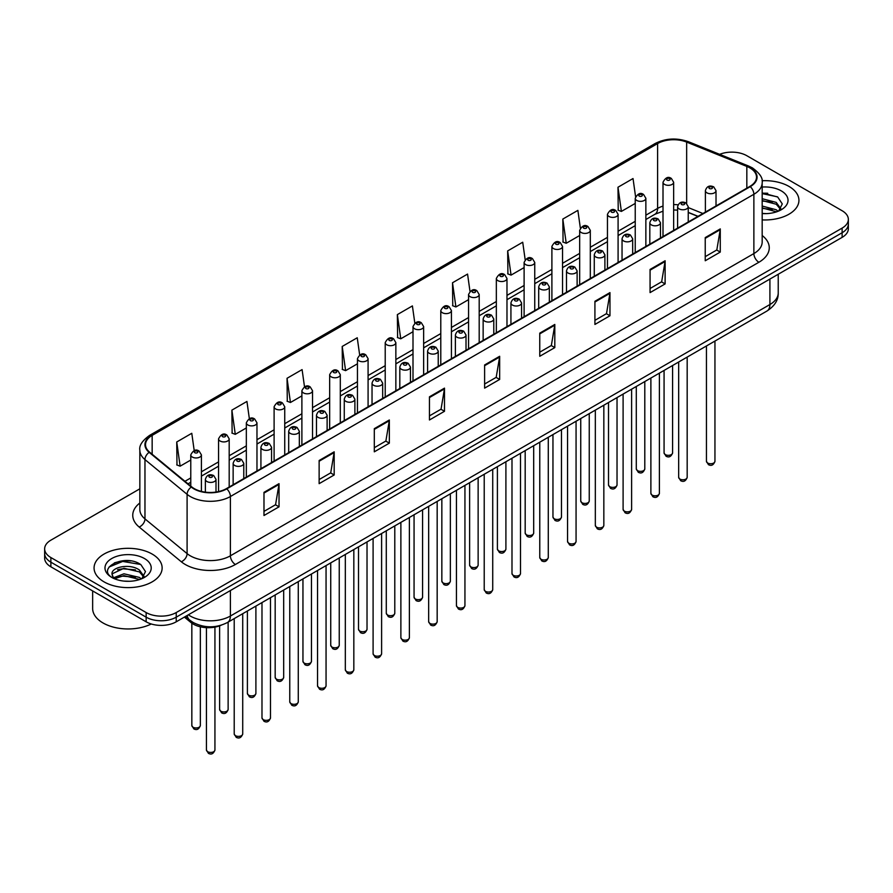 <?xml version="1.0" encoding="UTF-8"?>
<svg xmlns="http://www.w3.org/2000/svg" width="893" height="893" viewBox="0 0 893 893"><rect width="100%" height="100%" fill="white"/><g stroke="black" fill="none" stroke-linecap="round" stroke-linejoin="round"><path stroke-width="1.34" d="M697.902 216.407L688.235 212.501M221.241 625.2A21.276 12.279 180 0 1 190.912 622.477L184.382 617.108M788.965 186.414A34.034 19.646 0 0 0 762.042 180.732A34.034 19.646 0 0 1 788.965 186.414A34.034 19.646 0 0 1 798.934 200.311A34.034 19.646 0 0 0 788.965 186.414M152.167 554.073A34.034 19.646 0 0 0 115.074 549.809A34.034 19.646 0 0 0 94.066 567.959A34.034 19.646 0 0 0 104.034 581.856A34.034 19.646 0 0 0 141.127 586.121A34.034 19.646 0 0 0 162.135 567.959A34.034 19.646 0 0 0 152.167 554.073A34.034 19.646 0 0 0 115.074 549.809A34.034 19.646 0 0 0 94.066 567.959A34.034 19.646 0 0 0 104.034 581.856A34.034 19.646 0 0 0 141.127 586.121A34.034 19.646 0 0 0 162.135 567.959A34.034 19.646 0 0 0 152.167 554.073M749.863 167.884A22.693 13.105 180 0 1 756.505 177.149A22.693 13.105 180 0 1 749.863 186.414L226.376 488.638A22.693 13.105 180 0 1 191.749 486.897L149.622 452.159A22.693 13.105 180 0 1 145.514 444.647A22.693 13.105 180 0 1 152.156 435.382L657.605 143.561A22.693 13.105 180 0 1 686.661 142.099L746.827 166.422A22.693 13.105 180 0 1 749.863 167.884M750.254 167.65A23.263 13.428 0 0 0 747.151 166.154L686.996 141.831A23.263 13.428 0 0 0 657.203 143.338L151.754 435.148A23.263 13.428 0 0 0 149.153 452.349L191.281 487.076A23.263 13.428 0 0 0 226.777 488.873L750.254 186.648A23.263 13.428 0 0 0 750.254 167.65M139.844 488.817L50.879 540.176A21.276 12.279 0 0 0 44.65 548.86L44.65 558.125A21.276 12.279 0 0 0 50.879 566.809L146.151 621.807L146.151 617.175A21.276 12.279 0 0 0 176.234 617.175L842.121 232.738A21.276 12.279 0 0 0 848.35 224.054A21.276 12.279 0 0 1 842.121 232.738L176.234 617.175A21.276 12.279 0 0 1 146.151 617.175L50.879 562.177L146.151 617.175L146.151 612.542A21.276 12.279 0 0 0 176.234 612.542L842.121 228.106A21.276 12.279 0 0 0 848.35 219.421A21.276 12.279 0 0 0 842.121 210.737L746.849 155.728A21.276 12.279 0 0 0 719.646 154.333M44.65 553.493A21.276 12.279 0 0 0 50.879 562.177A21.276 12.279 0 0 1 44.65 553.493M263.982 492.344L263.982 515.507L279.029 506.822L279.029 483.66L263.982 492.344M263.982 511.399L275.569 504.712L278.962 484.43A5.671 3.271 -120 0 0 279.029 483.66M275.468 504.768L279.029 506.822M319.136 460.509L319.136 483.66L334.183 474.976L334.183 451.825L319.136 460.509M319.136 479.552L330.723 472.866L334.116 452.595A5.671 3.271 -120 0 0 334.183 451.825M330.622 472.922L334.183 474.976M374.301 428.662L374.301 451.825L389.337 443.14L389.337 419.978L374.301 428.662M374.301 447.717L385.876 441.019L389.281 420.748A5.671 3.271 -120 0 0 389.337 419.978M385.776 441.086L389.337 443.14M429.455 396.816L429.455 419.978L444.491 411.293L444.491 388.131L429.455 396.816M429.455 415.87L441.042 409.184L444.435 388.901A5.671 3.271 -120 0 0 444.491 388.131M440.941 409.24L444.491 411.293M705.236 237.594L705.236 260.756L720.271 252.072L720.271 228.909L705.236 237.594M705.236 256.648L716.822 249.962L720.216 229.68A5.671 3.271 -120 0 0 720.271 228.909M716.711 250.018L720.271 252.072M650.071 269.44L650.071 292.603L665.118 283.918L665.118 260.756L650.071 269.44M650.071 288.495L661.657 281.797L665.062 261.526A5.671 3.271 -120 0 0 665.118 260.756M661.557 281.864L665.118 283.918M594.917 301.287L594.917 324.449L609.964 315.765L609.964 292.603L594.917 301.287M594.917 320.33L606.503 313.644L609.897 293.373A5.671 3.271 -120 0 0 609.964 292.603M606.403 313.7L609.964 315.765M539.763 333.134L539.763 356.285L554.81 347.6L554.81 324.449L539.763 333.134M539.763 352.177L551.349 345.491L554.743 325.208A5.671 3.271 -120 0 0 554.81 324.449M551.249 345.546L554.81 347.6M484.609 364.969L484.609 388.131L499.656 379.447L499.656 356.285L484.609 364.969M484.609 384.023L496.195 377.337L499.589 357.055A5.671 3.271 -120 0 0 499.656 356.285M496.095 377.393L499.656 379.447M762.175 219.901A34.034 19.646 0 0 0 798.934 200.311A34.034 19.646 0 0 1 762.175 219.901M44.65 548.86A21.276 12.279 0 0 0 50.879 557.545L146.151 612.542M304.502 386.769L302.091 369.602L287.044 378.286L287.289 401.314M249.348 418.672L246.937 401.448L231.89 410.133L232.135 433.15M194.205 450.597L191.783 433.295L176.736 441.979L176.981 464.996M469.986 291.352L467.564 274.073L452.517 282.757L452.762 305.774M525.162 259.662L522.718 242.226L507.671 250.911L507.916 273.928M580.35 228.072L577.871 210.38L562.824 219.064L563.07 242.092M635.57 196.639L633.025 178.544L617.989 187.229L618.224 210.246M359.656 354.912L357.245 337.766L342.209 346.451L342.443 369.468M414.821 323.11L412.399 305.919L397.363 314.604L397.608 337.621M397.363 314.604L400.756 338.804L413.001 331.727M400.756 338.804L397.363 337.532M452.517 282.757L455.91 306.958L468.557 299.657M455.91 306.958L452.517 305.685M507.671 250.911L511.064 275.111L524.113 267.576M511.064 275.111L507.671 273.838M562.824 219.064L566.229 243.264L579.669 235.506M566.229 243.264L562.824 242.003M617.989 187.229L621.383 211.418L635.236 203.425M621.383 211.418L617.989 210.156M342.209 346.451L345.602 370.64L357.446 363.808M345.602 370.64L342.209 369.378M287.044 378.286L290.448 402.486L301.89 395.878M290.448 402.486L287.044 401.214M231.89 410.133L235.283 434.333L246.334 427.959M235.283 434.333L231.89 433.06M176.736 441.979L180.129 466.179L190.778 460.029M180.129 466.179L176.736 464.907M130.936 560.938A28.364 16.375 0 0 0 114.337 562.914M767.734 193.279A28.364 16.375 0 0 0 762.175 193.279M146.151 621.807A21.276 12.279 0 0 0 176.234 621.807L842.121 237.371A21.276 12.279 0 0 0 848.35 228.675L848.35 219.421M762.175 213.416L766.428 213.628M762.175 206.06L776.24 209.766L778.116 211.261M762.175 207.902L776.575 211.831M762.175 198.704L776.24 202.41L780.839 208.772M762.175 200.545L776.24 204.24L780.482 209.241M762.175 213.561A23.118 13.35 0 0 0 781.252 209.755A23.118 13.35 0 0 0 781.252 190.868A23.118 13.35 0 0 0 762.175 187.05M778.663 211.038L782.279 203.928L777.703 197.018L762.175 192.888M762.175 193.602L777.39 196.817M762.175 200.958L772.266 202.22M762.175 208.315L772.266 209.576M92.649 590.92L92.649 608.49A35.452 20.472 0 0 0 103.03 622.968A35.452 20.472 0 0 0 151.263 623.984M124.227 581.12L129.63 581.287M113.623 577.738L123.948 573.797L139.431 577.414L141.306 578.921M114.572 578.72L123.948 575.628L139.777 579.49M113.791 578.452L112.127 574.567A16.029 9.254 0 0 0 114.717 578.854M144.041 576.42L139.431 570.058C129.809 562.88 110.018 567.312 112.127 574.567L112.072 573.864M112.172 574.791L112.618 573.596L123.948 568.283L139.431 571.9L143.673 576.9M141.853 578.697L145.481 571.576L140.893 564.677C124.674 553.013 95.841 568.383 112.496 577.804L113.322 578.307M144.454 558.527A23.118 13.35 0 0 0 111.748 558.527A23.118 13.35 0 0 0 111.748 577.403A23.118 13.35 0 0 0 144.454 577.403A23.118 13.35 0 0 0 144.454 558.527M109.113 566.999L122.687 561.429L140.581 564.465M117.597 569.701L122.687 568.774L135.468 569.868M117.597 577.057L122.687 576.13L135.468 577.224M190.912 621.026L190.912 622.477M762.175 235.506A35.452 20.472 180 0 1 758.883 262.263L235.406 564.488A7.088 4.097 60 0 1 230.394 555.803L753.871 253.579A28.364 16.375 0 0 0 762.175 241.992L762.175 182.708A28.364 16.375 180 0 1 753.871 194.283A7.088 4.097 -120 0 0 750.254 186.648M235.406 564.488A35.452 20.472 180 0 1 185.264 564.488A35.452 20.472 180 0 1 181.29 561.753L139.163 527.026A35.452 20.472 180 0 1 139.844 502.993M190.276 555.803A28.364 16.375 0 0 0 230.394 555.803L230.394 496.519A28.364 16.375 180 0 1 187.095 494.331L144.967 459.594A28.364 16.375 180 0 1 139.844 450.206L139.844 509.49A28.364 16.375 0 0 0 144.967 518.889L187.095 553.615A28.364 16.375 0 0 0 190.276 555.803M762.175 182.708C763.124 178.276 759.865 173.331 752.397 167.884L748.669 166.076A7.088 3.326 112 0 0 747.151 166.154M748.669 166.076L688.514 141.753C676.76 137.6 665.609 138.203 655.06 143.561A7.088 4.097 60 0 1 657.203 143.338M151.754 435.148A7.088 4.097 -120 0 0 149.622 435.371C142.255 440.673 138.995 445.607 139.844 450.206M149.153 452.349A7.088 4.744 129.5 0 0 144.967 459.594L144.967 518.889A7.088 4.744 -50.5 0 1 139.163 527.026M688.514 141.753A7.088 3.326 112 0 0 686.996 141.831M191.281 487.076A7.088 4.744 129.5 0 0 187.095 494.331L187.095 553.615A7.088 4.744 -50.5 0 1 181.29 561.753M226.777 488.873A7.088 4.097 60 0 1 230.394 496.519L753.871 194.283L753.871 253.579A7.088 4.097 60 0 0 758.883 262.263M176.234 612.542L176.234 621.807M842.121 228.106L842.121 237.371M50.879 557.545L50.879 566.809M152.156 435.382L152.156 454.258M746.827 166.422L746.827 188.166M686.661 142.099L686.661 203.414M702.914 213.516L688.235 207.578M678.055 204.821A22.693 13.105 0 0 0 673.646 204.575M663.008 206.104A22.693 13.105 0 0 0 657.605 208.415L645.862 215.191M657.605 143.561L657.605 208.415A12.759 7.367 60 0 1 654.96 214.253L645.862 219.499M635.236 221.33L618.09 231.231M607.452 237.371L590.306 247.261M579.669 253.4L562.534 263.301M551.896 269.44L534.751 279.342M524.113 285.481L506.978 295.382M496.341 301.521L479.195 311.411M468.557 317.551L451.423 327.452M440.785 333.591L423.639 343.492M413.001 349.632L395.856 359.533M385.218 365.672L368.083 375.562M357.446 381.713L340.3 391.603M329.662 397.742L312.528 407.643M301.89 413.783L284.744 423.684M274.106 429.823L256.972 439.713M246.334 445.864L229.188 455.754M218.551 461.893L201.405 471.794M190.778 477.934L184.951 481.294M698.058 216.318L689.206 212.746A12.759 5.983 -68 0 1 688.235 212.099M484.609 365.706L499.589 357.055M539.763 333.859L554.743 325.208M594.917 302.024L609.897 293.373M650.071 270.177L665.062 261.526M705.236 238.331L720.216 229.68M429.455 397.552L444.435 388.901M374.301 429.399L389.281 420.748M319.136 461.234L334.116 452.595M263.982 493.081L278.962 484.43M188.367 614.808A28.364 16.375 0 0 0 190.276 616.025A28.364 16.375 0 0 0 230.394 616.025L769.911 304.524A28.364 16.375 0 0 0 778.227 292.949C778.428 299.981 774.678 306.009 766.975 311.021L227.447 622.51A14.188 8.193 60 0 0 230.394 616.025L230.394 590.541M769.911 279.051L769.911 304.524A14.188 8.193 60 0 1 766.975 311.021M187.217 615.467A14.188 9.488 129.5 0 0 189.696 620.077L185.387 616.527M714.947 461.29C713.552 465.119 711.375 466.235 708.428 464.65L706.441 461.29A4.253 2.456 0 0 0 707.691 463.032A4.253 2.456 0 0 0 712.324 463.556A4.253 2.456 0 0 0 714.947 461.29L714.947 341.059M706.932 192.843A5.313 3.07 180 0 1 705.381 190.667C706.743 186.302 709.522 185.041 713.719 186.871L716.019 190.667A5.313 3.07 180 0 1 712.737 193.502A5.313 3.07 180 0 1 706.932 192.843M711.955 187.05A1.775 1.027 0 0 0 709.444 187.05A1.775 1.027 0 0 0 709.444 188.501A1.775 1.027 0 0 0 711.955 188.501A1.775 1.027 0 0 0 711.955 187.05M665.318 454.604A4.253 2.456 0 0 0 669.951 455.14A4.253 2.456 0 0 0 672.585 452.863C671.179 456.691 669.002 457.808 666.055 456.223L664.068 452.863A4.253 2.456 0 0 0 665.318 454.604M673.646 230.416L673.646 182.25A5.313 3.07 180 0 1 670.364 185.085A5.313 3.07 180 0 1 664.571 184.416A5.313 3.07 180 0 1 663.008 182.25L663.008 236.556M667.071 180.073A1.775 1.027 0 0 0 669.583 180.073A1.775 1.027 0 0 0 669.583 178.622A1.775 1.027 0 0 0 667.071 178.622A1.775 1.027 0 0 0 667.071 180.073M687.175 477.331C685.768 481.16 683.591 482.276 680.645 480.691L678.669 477.331A4.253 2.456 0 0 0 679.908 479.061A4.253 2.456 0 0 0 684.551 479.597A4.253 2.456 0 0 0 687.175 477.331L687.175 357.1M679.16 208.884A5.313 3.07 180 0 1 677.597 206.707C678.959 202.343 681.739 201.081 685.947 202.912L688.235 206.707A5.313 3.07 180 0 1 684.953 209.542A5.313 3.07 180 0 1 679.16 208.884M684.172 203.091A1.775 1.027 0 0 0 681.66 203.091A1.775 1.027 0 0 0 681.66 204.53A1.775 1.027 0 0 0 684.172 204.53A1.775 1.027 0 0 0 684.172 203.091M659.391 493.36C657.996 497.189 655.819 498.316 652.861 496.72L650.885 493.36A4.253 2.456 0 0 0 652.136 495.102A4.253 2.456 0 0 0 656.768 495.637A4.253 2.456 0 0 0 659.391 493.36L659.391 373.129M651.377 224.913A5.313 3.07 180 0 1 649.825 222.748C651.176 218.383 653.966 217.122 658.163 218.952L660.463 222.748A5.313 3.07 180 0 1 657.181 225.583A5.313 3.07 180 0 1 651.377 224.913M656.388 219.131A1.775 1.027 0 0 0 653.888 219.131A1.775 1.027 0 0 0 653.888 220.571A1.775 1.027 0 0 0 656.388 220.571A1.775 1.027 0 0 0 656.388 219.131M631.619 509.401C630.212 513.229 628.036 514.346 625.089 512.761L623.102 509.401A4.253 2.456 0 0 0 624.352 511.142A4.253 2.456 0 0 0 628.985 511.678A4.253 2.456 0 0 0 631.619 509.401L631.619 389.169M623.604 240.954A5.313 3.07 180 0 1 622.041 238.788C623.403 234.424 626.183 233.151 630.391 234.993L632.679 238.788A5.313 3.07 180 0 1 629.398 241.623A5.313 3.07 180 0 1 623.604 240.954M628.616 235.16A1.775 1.027 0 0 0 626.105 235.16A1.775 1.027 0 0 0 626.105 236.612A1.775 1.027 0 0 0 628.616 236.612A1.775 1.027 0 0 0 628.616 235.16M603.835 525.441C602.44 529.27 600.263 530.386 597.305 528.801L595.33 525.441A4.253 2.456 0 0 0 596.58 527.183A4.253 2.456 0 0 0 601.212 527.707A4.253 2.456 0 0 0 603.835 525.441L603.835 405.21M595.821 256.994A5.313 3.07 180 0 1 594.269 254.818C595.62 250.453 598.41 249.192 602.608 251.022L604.896 254.818A5.313 3.07 180 0 1 601.614 257.653A5.313 3.07 180 0 1 595.821 256.994M600.833 251.201A1.775 1.027 0 0 0 598.332 251.201A1.775 1.027 0 0 0 598.332 252.652A1.775 1.027 0 0 0 600.833 252.652A1.775 1.027 0 0 0 600.833 251.201M637.535 470.644A4.253 2.456 0 0 0 642.179 471.169A4.253 2.456 0 0 0 644.802 468.903C643.406 472.732 641.23 473.848 638.272 472.263L636.296 468.903A4.253 2.456 0 0 0 637.535 470.644M645.862 246.457L645.862 198.279A5.313 3.07 180 0 1 642.58 201.115A5.313 3.07 180 0 1 636.787 200.456A5.313 3.07 180 0 1 635.236 198.279L635.236 252.596M639.299 196.114A1.775 1.027 0 0 0 641.799 196.114A1.775 1.027 0 0 0 641.799 194.663A1.775 1.027 0 0 0 639.299 194.663A1.775 1.027 0 0 0 639.299 196.114M609.763 486.674A4.253 2.456 0 0 0 614.395 487.21A4.253 2.456 0 0 0 617.03 484.944C615.623 488.772 613.446 489.889 610.499 488.304L608.513 484.944A4.253 2.456 0 0 0 609.763 486.674M618.09 262.486L618.09 214.32A5.313 3.07 180 0 1 614.808 217.155A5.313 3.07 180 0 1 609.015 216.497A5.313 3.07 180 0 1 607.452 214.32L607.452 268.626M611.515 212.154A1.775 1.027 0 0 0 614.027 212.154A1.775 1.027 0 0 0 614.027 210.703A1.775 1.027 0 0 0 611.515 210.703A1.775 1.027 0 0 0 611.515 212.154M581.979 502.714A4.253 2.456 0 0 0 586.623 503.25A4.253 2.456 0 0 0 589.246 500.984C587.851 504.802 585.674 505.929 582.716 504.344L580.74 500.984A4.253 2.456 0 0 0 581.979 502.714M590.306 278.527L590.306 230.361A5.313 3.07 180 0 1 587.025 233.196A5.313 3.07 180 0 1 581.231 232.526A5.313 3.07 180 0 1 579.669 230.361L579.669 284.666M583.743 228.184A1.775 1.027 0 0 0 586.243 228.184A1.775 1.027 0 0 0 586.243 226.744A1.775 1.027 0 0 0 583.743 226.744A1.775 1.027 0 0 0 583.743 228.184M576.063 541.482C574.657 545.31 572.48 546.427 569.533 544.842L567.546 541.482A4.253 2.456 0 0 0 568.796 543.212A4.253 2.456 0 0 0 573.429 543.748A4.253 2.456 0 0 0 576.063 541.482L576.063 421.25M568.048 273.035A5.313 3.07 180 0 1 566.486 270.858C567.848 266.494 570.627 265.232 574.835 267.063L577.124 270.858A5.313 3.07 180 0 1 573.842 273.693A5.313 3.07 180 0 1 568.048 273.035M573.06 267.241A1.775 1.027 0 0 0 570.549 267.241A1.775 1.027 0 0 0 570.549 268.693A1.775 1.027 0 0 0 573.06 268.693A1.775 1.027 0 0 0 573.06 267.241M548.28 557.511C546.884 561.34 544.708 562.467 541.75 560.882L539.774 557.511A4.253 2.456 0 0 0 541.013 559.252A4.253 2.456 0 0 0 545.656 559.788A4.253 2.456 0 0 0 548.28 557.511L548.28 437.28M540.265 289.064A5.313 3.07 180 0 1 538.702 286.899C540.064 282.534 542.844 281.273 547.052 283.103L549.34 286.899A5.313 3.07 180 0 1 546.058 289.734A5.313 3.07 180 0 1 540.265 289.064M545.277 283.282A1.775 1.027 0 0 0 542.777 283.282A1.775 1.027 0 0 0 542.777 284.722A1.775 1.027 0 0 0 545.277 284.722A1.775 1.027 0 0 0 545.277 283.282M520.507 573.552C519.101 577.38 516.924 578.497 513.977 576.911L511.99 573.552A4.253 2.456 0 0 0 513.241 575.293A4.253 2.456 0 0 0 517.873 575.829A4.253 2.456 0 0 0 520.507 573.552L520.507 453.32M512.482 305.105A5.313 3.07 180 0 1 510.93 302.939C512.292 298.575 515.071 297.302 519.268 299.144L521.568 302.939A5.313 3.07 180 0 1 518.286 305.774A5.313 3.07 180 0 1 512.482 305.105M517.505 299.311A1.775 1.027 0 0 0 514.993 299.311A1.775 1.027 0 0 0 514.993 300.762A1.775 1.027 0 0 0 517.505 300.762A1.775 1.027 0 0 0 517.505 299.311M554.207 518.755A4.253 2.456 0 0 0 558.839 519.291A4.253 2.456 0 0 0 561.463 517.014C560.067 520.842 557.891 521.958 554.944 520.373L552.957 517.014A4.253 2.456 0 0 0 554.207 518.755M562.534 294.567L562.534 246.401A5.313 3.07 180 0 1 559.252 249.236A5.313 3.07 180 0 1 553.448 248.567A5.313 3.07 180 0 1 551.896 246.401L551.896 300.707M555.959 244.224A1.775 1.027 0 0 0 558.471 244.224A1.775 1.027 0 0 0 558.471 242.773A1.775 1.027 0 0 0 555.959 242.773A1.775 1.027 0 0 0 555.959 244.224M526.423 534.795A4.253 2.456 0 0 0 531.067 535.32A4.253 2.456 0 0 0 533.69 533.054C532.284 536.883 530.107 537.999 527.16 536.414L525.184 533.054A4.253 2.456 0 0 0 526.423 534.795M534.751 310.608L534.751 262.43A5.313 3.07 180 0 1 531.469 265.266A5.313 3.07 180 0 1 525.676 264.607A5.313 3.07 180 0 1 524.113 262.43L524.113 316.747M528.176 260.265A1.775 1.027 0 0 0 530.688 260.265A1.775 1.027 0 0 0 530.688 258.814A1.775 1.027 0 0 0 528.176 258.814A1.775 1.027 0 0 0 528.176 260.265M498.651 550.825A4.253 2.456 0 0 0 503.284 551.361A4.253 2.456 0 0 0 505.907 549.095C504.512 552.923 502.335 554.04 499.377 552.454L497.401 549.095A4.253 2.456 0 0 0 498.651 550.825M506.978 326.637L506.978 278.471A5.313 3.07 180 0 1 503.697 281.306A5.313 3.07 180 0 1 497.892 280.648A5.313 3.07 180 0 1 496.341 278.471L496.341 332.788M500.404 276.305A1.775 1.027 0 0 0 502.904 276.305A1.775 1.027 0 0 0 502.904 274.854A1.775 1.027 0 0 0 500.404 274.854A1.775 1.027 0 0 0 500.404 276.305M492.724 589.592C491.317 593.421 489.141 594.537 486.194 592.952L484.218 589.592A4.253 2.456 0 0 0 485.457 591.333A4.253 2.456 0 0 0 490.101 591.858A4.253 2.456 0 0 0 492.724 589.592L492.724 469.361M484.709 321.145A5.313 3.07 180 0 1 483.146 318.968C484.508 314.604 487.288 313.343 491.496 315.173L493.784 318.968A5.313 3.07 180 0 1 490.503 321.804A5.313 3.07 180 0 1 484.709 321.145M489.721 315.352A1.775 1.027 0 0 0 487.21 315.352A1.775 1.027 0 0 0 487.21 316.803A1.775 1.027 0 0 0 489.721 316.803A1.775 1.027 0 0 0 489.721 315.352M464.94 605.633C463.545 609.461 461.368 610.578 458.41 608.993L456.435 605.633A4.253 2.456 0 0 0 457.685 607.363A4.253 2.456 0 0 0 462.317 607.899A4.253 2.456 0 0 0 464.94 605.633L464.94 485.401M456.926 337.186A5.313 3.07 180 0 1 455.374 335.009C456.736 330.644 459.515 329.383 463.713 331.214L466.012 335.009A5.313 3.07 180 0 1 462.73 337.844A5.313 3.07 180 0 1 456.926 337.186M461.949 331.392A1.775 1.027 0 0 0 459.437 331.392A1.775 1.027 0 0 0 459.437 332.843A1.775 1.027 0 0 0 461.949 332.843A1.775 1.027 0 0 0 461.949 331.392M437.168 621.673C435.762 625.491 433.585 626.618 430.638 625.033L428.662 621.673A4.253 2.456 0 0 0 429.901 623.403A4.253 2.456 0 0 0 434.545 623.939A4.253 2.456 0 0 0 437.168 621.673L437.168 501.431M429.153 353.215A5.313 3.07 180 0 1 427.591 351.049C428.953 346.685 431.732 345.424 435.94 347.254L438.229 351.049A5.313 3.07 180 0 1 434.947 353.885A5.313 3.07 180 0 1 429.153 353.215M434.165 347.433A1.775 1.027 0 0 0 431.654 347.433A1.775 1.027 0 0 0 431.654 348.873A1.775 1.027 0 0 0 434.165 348.873A1.775 1.027 0 0 0 434.165 347.433M409.385 637.702C407.989 641.531 405.813 642.647 402.855 641.062L400.879 637.702A4.253 2.456 0 0 0 402.129 639.444A4.253 2.456 0 0 0 406.761 639.98A4.253 2.456 0 0 0 409.385 637.702L409.385 517.471M401.37 369.255A5.313 3.07 180 0 1 399.818 367.09C401.169 362.725 403.96 361.453 408.157 363.295L410.456 367.09A5.313 3.07 180 0 1 407.163 369.925A5.313 3.07 180 0 1 401.37 369.255M406.382 363.462A1.775 1.027 0 0 0 403.882 363.462A1.775 1.027 0 0 0 403.882 364.913A1.775 1.027 0 0 0 406.382 364.913A1.775 1.027 0 0 0 406.382 363.462M381.612 653.743C380.206 657.572 378.029 658.688 375.082 657.103L373.095 653.743A4.253 2.456 0 0 0 374.346 655.484A4.253 2.456 0 0 0 378.978 656.009A4.253 2.456 0 0 0 381.612 653.743L381.612 533.512M373.598 385.296A5.313 3.07 180 0 1 372.035 383.119C373.397 378.755 376.176 377.493 380.385 379.324L382.673 383.119A5.313 3.07 180 0 1 379.391 385.955A5.313 3.07 180 0 1 373.598 385.296M378.61 379.503A1.775 1.027 0 0 0 376.098 379.503A1.775 1.027 0 0 0 376.098 380.954A1.775 1.027 0 0 0 378.61 380.954A1.775 1.027 0 0 0 378.61 379.503M470.868 566.865A4.253 2.456 0 0 0 475.5 567.401A4.253 2.456 0 0 0 478.135 565.135C476.728 568.953 474.551 570.08 471.604 568.495L469.618 565.135A4.253 2.456 0 0 0 470.868 566.865M479.195 342.678L479.195 294.511A5.313 3.07 180 0 1 475.913 297.347A5.313 3.07 180 0 1 470.12 296.677A5.313 3.07 180 0 1 468.557 294.511L468.557 348.817M472.62 292.335A1.775 1.027 0 0 0 475.132 292.335A1.775 1.027 0 0 0 475.132 290.895A1.775 1.027 0 0 0 472.62 290.895A1.775 1.027 0 0 0 472.62 292.335M443.095 582.906A4.253 2.456 0 0 0 447.728 583.442A4.253 2.456 0 0 0 450.351 581.164C448.956 584.993 446.779 586.109 443.821 584.524L441.845 581.164A4.253 2.456 0 0 0 443.095 582.906M451.423 358.718L451.423 310.552A5.313 3.07 180 0 1 448.13 313.387A5.313 3.07 180 0 1 442.336 312.717A5.313 3.07 180 0 1 440.785 310.552L440.785 364.857M444.848 308.375A1.775 1.027 0 0 0 447.348 308.375A1.775 1.027 0 0 0 447.348 306.924A1.775 1.027 0 0 0 444.848 306.924A1.775 1.027 0 0 0 444.848 308.375M415.312 598.946A4.253 2.456 0 0 0 419.944 599.471A4.253 2.456 0 0 0 422.579 597.205C421.172 601.034 418.996 602.15 416.049 600.565L414.062 597.205A4.253 2.456 0 0 0 415.312 598.946M423.639 374.759L423.639 326.581A5.313 3.07 180 0 1 420.357 329.428A5.313 3.07 180 0 1 414.564 328.758A5.313 3.07 180 0 1 413.001 326.581L413.001 380.898M417.064 324.416A1.775 1.027 0 0 0 419.576 324.416A1.775 1.027 0 0 0 419.576 322.965A1.775 1.027 0 0 0 417.064 322.965A1.775 1.027 0 0 0 417.064 324.416M387.529 614.976A4.253 2.456 0 0 0 392.172 615.511A4.253 2.456 0 0 0 394.795 613.245C393.4 617.074 391.223 618.19 388.265 616.605L386.289 613.245A4.253 2.456 0 0 0 387.529 614.976M395.856 390.788L395.856 342.622A5.313 3.07 180 0 1 392.574 345.457A5.313 3.07 180 0 1 386.781 344.798A5.313 3.07 180 0 1 385.218 342.622L385.218 396.939M389.292 340.456A1.775 1.027 0 0 0 391.793 340.456A1.775 1.027 0 0 0 391.793 339.005A1.775 1.027 0 0 0 389.292 339.005A1.775 1.027 0 0 0 389.292 340.456M359.756 631.016A4.253 2.456 0 0 0 364.389 631.552A4.253 2.456 0 0 0 367.023 629.286C365.617 633.104 363.44 634.231 360.493 632.646L358.506 629.286A4.253 2.456 0 0 0 359.756 631.016M368.083 406.828L368.083 358.662A5.313 3.07 180 0 1 364.802 361.498A5.313 3.07 180 0 1 358.997 360.828A5.313 3.07 180 0 1 357.446 358.662L357.446 412.968M361.509 356.486A1.775 1.027 0 0 0 364.02 356.486A1.775 1.027 0 0 0 364.02 355.046A1.775 1.027 0 0 0 361.509 355.046A1.775 1.027 0 0 0 361.509 356.486M353.829 669.783C352.434 673.612 350.257 674.728 347.299 673.143L345.323 669.783A4.253 2.456 0 0 0 346.562 671.514A4.253 2.456 0 0 0 351.206 672.049A4.253 2.456 0 0 0 353.829 669.783L353.829 549.552M345.814 401.337A5.313 3.07 180 0 1 344.263 399.16C345.613 394.795 348.393 393.534 352.601 395.365L354.889 399.16A5.313 3.07 180 0 1 351.608 401.995A5.313 3.07 180 0 1 345.814 401.337M350.826 395.543A1.775 1.027 0 0 0 348.326 395.543A1.775 1.027 0 0 0 348.326 396.994A1.775 1.027 0 0 0 350.826 396.994A1.775 1.027 0 0 0 350.826 395.543M326.057 685.824C324.65 689.642 322.473 690.769 319.527 689.184L317.54 685.824A4.253 2.456 0 0 0 318.79 687.554A4.253 2.456 0 0 0 323.422 688.09A4.253 2.456 0 0 0 326.057 685.824L326.057 565.582M318.042 417.366A5.313 3.07 180 0 1 316.479 415.2C317.841 410.836 320.62 409.574 324.829 411.405L327.117 415.2A5.313 3.07 180 0 1 323.835 418.036A5.313 3.07 180 0 1 318.042 417.366M323.054 411.584A1.775 1.027 0 0 0 320.542 411.584A1.775 1.027 0 0 0 320.542 413.024A1.775 1.027 0 0 0 323.054 413.024A1.775 1.027 0 0 0 323.054 411.584M298.273 701.853C296.878 705.682 294.701 706.798 291.743 705.213L289.767 701.853A4.253 2.456 0 0 0 291.006 703.595A4.253 2.456 0 0 0 295.65 704.13A4.253 2.456 0 0 0 298.273 701.853L298.273 581.622M290.258 433.406A5.313 3.07 180 0 1 288.696 431.241C290.058 426.876 292.837 425.604 297.045 427.446L299.334 431.241A5.313 3.07 180 0 1 296.052 434.076A5.313 3.07 180 0 1 290.258 433.406M295.27 427.613A1.775 1.027 0 0 0 292.77 427.613A1.775 1.027 0 0 0 292.77 429.064A1.775 1.027 0 0 0 295.27 429.064A1.775 1.027 0 0 0 295.27 427.613M270.49 717.894C269.094 721.723 266.918 722.839 263.971 721.254L261.984 717.894A4.253 2.456 0 0 0 263.234 719.635A4.253 2.456 0 0 0 267.867 720.16A4.253 2.456 0 0 0 270.49 717.894L270.49 597.663M262.475 449.447A5.313 3.07 180 0 1 260.923 447.27C262.285 442.906 265.065 441.644 269.262 443.475L271.561 447.27A5.313 3.07 180 0 1 268.28 450.117A5.313 3.07 180 0 1 262.475 449.447M267.498 443.654A1.775 1.027 0 0 0 264.987 443.654A1.775 1.027 0 0 0 264.987 445.105A1.775 1.027 0 0 0 267.498 445.105A1.775 1.027 0 0 0 267.498 443.654M242.717 733.934C241.311 737.763 239.134 738.879 236.187 737.294L234.212 733.934A4.253 2.456 0 0 0 235.451 735.665A4.253 2.456 0 0 0 240.094 736.2A4.253 2.456 0 0 0 242.717 733.934L242.717 613.703M234.703 465.487A5.313 3.07 180 0 1 233.14 463.311C234.502 458.946 237.281 457.685 241.49 459.515L243.778 463.311A5.313 3.07 180 0 1 240.496 466.146A5.313 3.07 180 0 1 234.703 465.487M239.715 459.694A1.775 1.027 0 0 0 237.203 459.694A1.775 1.027 0 0 0 237.203 461.145A1.775 1.027 0 0 0 239.715 461.145A1.775 1.027 0 0 0 239.715 459.694M214.934 749.975C213.539 753.792 211.362 754.92 208.404 753.335L206.428 749.975A4.253 2.456 0 0 0 207.678 751.705A4.253 2.456 0 0 0 212.311 752.241A4.253 2.456 0 0 0 214.934 749.975L214.934 627.109M206.919 481.517A5.313 3.07 180 0 1 205.368 479.351C206.718 474.987 209.509 473.725 213.706 475.556L216.006 479.351A5.313 3.07 180 0 1 212.713 482.187A5.313 3.07 180 0 1 206.919 481.517M211.931 475.735A1.775 1.027 0 0 0 209.431 475.735A1.775 1.027 0 0 0 209.431 477.175A1.775 1.027 0 0 0 211.931 477.175A1.775 1.027 0 0 0 211.931 475.735M331.973 647.057A4.253 2.456 0 0 0 336.616 647.592A4.253 2.456 0 0 0 339.24 645.315C337.833 649.144 335.656 650.271 332.709 648.675L330.734 645.315A4.253 2.456 0 0 0 331.973 647.057M340.3 422.869L340.3 374.703A5.313 3.07 180 0 1 337.018 377.538A5.313 3.07 180 0 1 331.225 376.868A5.313 3.07 180 0 1 329.662 374.703L329.662 429.008M333.736 372.526A1.775 1.027 0 0 0 336.237 372.526A1.775 1.027 0 0 0 336.237 371.075A1.775 1.027 0 0 0 333.736 371.075A1.775 1.027 0 0 0 333.736 372.526M304.2 663.097A4.253 2.456 0 0 0 308.833 663.622A4.253 2.456 0 0 0 311.456 661.356C310.061 665.185 307.884 666.301 304.937 664.716L302.95 661.356A4.253 2.456 0 0 0 304.2 663.097M312.528 438.909L312.528 390.732A5.313 3.07 180 0 1 309.246 393.579A5.313 3.07 180 0 1 303.441 392.909A5.313 3.07 180 0 1 301.89 390.732L301.89 445.049M305.953 388.567A1.775 1.027 0 0 0 308.465 388.567A1.775 1.027 0 0 0 308.465 387.115A1.775 1.027 0 0 0 305.953 387.115A1.775 1.027 0 0 0 305.953 388.567M276.417 679.126A4.253 2.456 0 0 0 281.061 679.662A4.253 2.456 0 0 0 283.684 677.396C282.277 681.225 280.101 682.341 277.154 680.756L275.178 677.396A4.253 2.456 0 0 0 276.417 679.126M284.744 454.939L284.744 406.773A5.313 3.07 180 0 1 281.462 409.608A5.313 3.07 180 0 1 275.669 408.949A5.313 3.07 180 0 1 274.106 406.773L274.106 461.089M278.169 404.607A1.775 1.027 0 0 0 280.681 404.607A1.775 1.027 0 0 0 280.681 403.156A1.775 1.027 0 0 0 278.169 403.156A1.775 1.027 0 0 0 278.169 404.607M248.645 695.167A4.253 2.456 0 0 0 253.277 695.703A4.253 2.456 0 0 0 255.9 693.437C254.505 697.254 252.328 698.382 249.37 696.797L247.394 693.437A4.253 2.456 0 0 0 248.645 695.167M256.972 470.979L256.972 422.813A5.313 3.07 180 0 1 253.679 425.648A5.313 3.07 180 0 1 247.886 424.979A5.313 3.07 180 0 1 246.334 422.813L246.334 477.119M250.397 420.636A1.775 1.027 0 0 0 252.898 420.636A1.775 1.027 0 0 0 252.898 419.197A1.775 1.027 0 0 0 250.397 419.197A1.775 1.027 0 0 0 250.397 420.636M220.861 711.208A4.253 2.456 0 0 0 225.494 711.743A4.253 2.456 0 0 0 228.128 709.466C226.722 713.295 224.545 714.422 221.598 712.826L219.611 709.466A4.253 2.456 0 0 0 220.861 711.208M229.188 487.02L229.188 438.854A5.313 3.07 180 0 1 225.907 441.689A5.313 3.07 180 0 1 220.113 441.019A5.313 3.07 180 0 1 218.551 438.854L218.551 491.585M222.614 436.677A1.775 1.027 0 0 0 225.125 436.677A1.775 1.027 0 0 0 225.125 435.237A1.775 1.027 0 0 0 222.614 435.237A1.775 1.027 0 0 0 222.614 436.677M193.078 727.248A4.253 2.456 0 0 0 197.721 727.773A4.253 2.456 0 0 0 200.345 725.507C198.949 729.335 196.773 730.452 193.814 728.867L191.839 725.507A4.253 2.456 0 0 0 193.078 727.248M201.405 491.429L201.405 454.883A5.313 3.07 180 0 1 198.123 457.729A5.313 3.07 180 0 1 192.33 457.06A5.313 3.07 180 0 1 190.778 454.883L190.778 486.093M194.841 452.718A1.775 1.027 0 0 0 197.342 452.718A1.775 1.027 0 0 0 197.342 451.266A1.775 1.027 0 0 0 194.841 451.266A1.775 1.027 0 0 0 194.841 452.718M655.06 143.561L149.622 435.371M689.206 212.746L688.235 212.367M677.597 210.134L673.646 209.967M663.008 211.183L654.96 214.253M635.236 225.65L618.09 235.54M607.452 241.679L590.306 251.58M579.669 257.72L562.534 267.621M551.896 273.76L534.751 283.661M524.113 289.801L506.978 299.691M496.341 305.83L479.195 315.731M468.557 321.871L451.423 331.772M440.785 337.911L423.639 347.812M413.001 353.952L395.856 363.842M385.218 369.981L368.083 379.882M357.446 386.022L340.3 395.923M329.662 402.062L312.528 411.963M301.89 418.103L284.744 427.993M274.106 434.143L256.972 444.033M246.334 450.172L229.188 460.074M218.551 466.213L201.405 476.114M190.778 482.253L188.032 483.839M227.447 622.51C216.039 628.248 204.631 628.248 193.212 622.51L189.696 620.077M778.227 292.949L778.227 274.251M706.441 461.29L706.441 345.971M705.381 212.099L705.381 190.667M716.019 205.948L716.019 190.667M672.585 452.863L672.585 365.516M673.646 182.25L671.357 178.455C668.265 176.222 665.486 177.484 663.008 182.25M664.068 452.863L664.068 370.428M678.669 477.331L678.669 362.011M677.597 228.128L677.597 206.707M688.235 221.989L688.235 206.707M650.885 493.36L650.885 378.04M649.825 244.169L649.825 222.748M660.463 238.029L660.463 222.748M623.102 509.401L623.102 394.081M622.041 260.209L622.041 238.788M632.679 254.07L632.679 238.788M595.33 525.441L595.33 410.121M594.269 276.25L594.269 254.818M604.896 270.099L604.896 254.818M644.802 468.903L644.802 381.557M645.862 198.279L643.574 194.484C640.493 192.263 637.714 193.524 635.236 198.279M636.296 468.903L636.296 386.468M617.03 484.944L617.03 397.597M618.09 214.32L615.802 210.525C612.71 208.303 609.93 209.565 607.452 214.32M608.513 484.944L608.513 402.509M589.246 500.984L589.246 413.638M590.306 230.361L588.018 226.565C584.937 224.333 582.147 225.605 579.669 230.361M580.74 500.984L580.74 418.549M567.546 541.482L567.546 426.162M566.486 292.279L566.486 270.858M577.124 286.14L577.124 270.858M539.774 557.511L539.774 442.191M538.702 308.319L538.702 286.899M549.34 302.18L549.34 286.899M511.99 573.552L511.99 458.232M510.93 324.36L510.93 302.939M521.568 318.221L521.568 302.939M561.463 517.014L561.463 429.667M562.534 246.401L560.235 242.606C557.154 240.373 554.374 241.635 551.896 246.401M552.957 517.014L552.957 434.578M533.69 533.054L533.69 445.707M534.751 262.43L532.462 258.635C529.37 256.414 526.591 257.675 524.113 262.43M525.184 533.054L525.184 450.619M505.907 549.095L505.907 461.748M506.978 278.471L504.679 274.676C501.598 272.454 498.819 273.716 496.341 278.471M497.401 549.095L497.401 466.659M484.218 589.592L484.218 474.272M483.146 340.4L483.146 318.968M493.784 334.25L493.784 318.968M456.435 605.633L456.435 490.313M455.374 356.43L455.374 335.009M466.012 350.29L466.012 335.009M428.662 621.673L428.662 506.353M427.591 372.47L427.591 351.049M438.229 366.331L438.229 351.049M400.879 637.702L400.879 522.383M399.818 388.511L399.818 367.09M410.456 382.371L410.456 367.09M373.095 653.743L373.095 538.423M372.035 404.551L372.035 383.119M382.673 398.401L382.673 383.119M478.135 565.135L478.135 477.788M479.195 294.511L476.907 290.716C473.815 288.484 471.035 289.756 468.557 294.511M469.618 565.135L469.618 482.7M450.351 581.164L450.351 493.818M451.423 310.552L449.123 306.757C446.042 304.524 443.263 305.786 440.785 310.552M441.845 581.164L441.845 498.729M422.579 597.205L422.579 509.858M423.639 326.581L421.351 322.786C418.259 320.565 415.479 321.826 413.001 326.581M414.062 597.205L414.062 514.77M394.795 613.245L394.795 525.899M395.856 342.622L393.567 338.827C390.487 336.605 387.696 337.867 385.218 342.622M386.289 613.245L386.289 530.81M367.023 629.286L367.023 541.939M368.083 358.662L365.784 354.867C362.703 352.635 359.924 353.907 357.446 358.662M358.506 629.286L358.506 546.851M345.323 669.783L345.323 554.464M344.263 420.581L344.263 399.16M354.889 414.441L354.889 399.16M317.54 685.824L317.54 570.504M316.479 436.621L316.479 415.2M327.117 430.482L327.117 415.2M289.767 701.853L289.767 586.534M288.696 452.662L288.696 431.241M299.334 446.522L299.334 431.241M261.984 717.894L261.984 602.574M260.923 468.702L260.923 447.27M271.561 462.563L271.561 447.27M234.212 733.934L234.212 618.615M233.14 484.732L233.14 463.311M243.778 478.592L243.778 463.311M206.428 749.975L206.428 627.667M205.368 492.166L205.368 479.351M216.006 492.065L216.006 479.351M339.24 645.315L339.24 557.969M340.3 374.703L338.012 370.908C334.931 368.675 332.14 369.936 329.662 374.703M330.734 645.315L330.734 562.88M311.456 661.356L311.456 574.009M312.528 390.732L310.228 386.937C307.147 384.716 304.368 385.977 301.89 390.732M302.95 661.356L302.95 578.921M283.684 677.396L283.684 590.05M284.744 406.773L282.456 402.977C279.364 400.756 276.584 402.017 274.106 406.773M275.178 677.396L275.178 594.961M255.9 693.437L255.9 606.09M256.972 422.813L254.672 419.018C251.592 416.785 248.812 418.058 246.334 422.813M247.394 693.437L247.394 611.002M228.128 709.466L228.128 622.12M229.188 438.854L226.9 435.058C223.808 432.826 221.029 434.098 218.551 438.854M219.611 709.466L219.611 625.848M200.345 725.507L200.345 626.819M201.405 454.883L199.117 451.099C196.036 448.866 193.256 450.128 190.778 454.883M191.839 725.507L191.839 623.191"/></g></svg>
